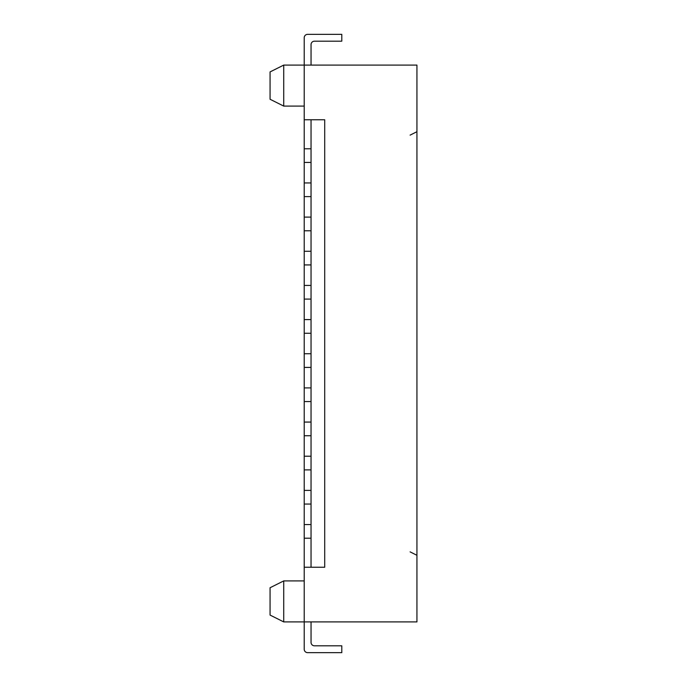 <?xml version="1.0" encoding="UTF-8"?>
<svg xmlns="http://www.w3.org/2000/svg" width="687" height="687" viewBox="0 0 687 687"><rect width="100%" height="100%" fill="white"/><g stroke="black" fill="none" stroke-linecap="round" stroke-linejoin="round"><path stroke-width="1.03" d="M304.212 625.325L304.212 621.907L416.94 621.907L416.94 65.093L304.212 65.093L304.212 61.675M312.053 644.818A3.418 3.418 0 0 1 311.048 642.405A3.418 3.418 0 0 0 314.466 645.814L341.791 645.814L341.791 652.65L307.63 652.65A3.418 3.418 0 0 1 304.212 649.232L304.212 567.247L324.711 567.247L324.711 119.753L304.212 119.753L304.212 251.27L311.039 251.27L311.039 299.094L304.212 299.094L304.212 401.569L311.039 401.569L311.039 367.416L304.212 367.416M311.039 567.247L311.039 524.55L304.212 524.55L304.212 567.247M311.039 538.213L304.212 538.213M304.212 490.389L304.212 504.052L311.039 504.052L311.039 469.891L304.212 469.891L304.212 490.389L311.039 490.389M304.212 41.186L304.212 37.768A3.418 3.418 0 0 1 307.63 34.35L341.791 34.35L341.791 41.186L314.466 41.186A3.418 3.418 0 0 0 312.053 42.182A3.418 3.418 0 0 1 314.466 41.186M304.212 217.109L311.039 217.109L311.039 196.611L304.212 196.611M283.722 621.907L270.06 615.071L270.06 587.746L283.722 580.91L283.722 621.907L304.212 621.907M311.048 642.405L311.048 621.907M304.212 649.232L304.212 645.814M341.791 652.65L307.63 652.65M304.212 401.569L304.212 422.067L311.039 422.067L311.039 435.73L304.212 435.73L304.212 469.891M312.053 42.182A3.418 3.418 0 0 0 311.048 44.595L311.048 65.093M304.212 119.753L304.212 37.768M304.212 182.948L311.039 182.948L311.039 148.787L304.212 148.787M311.039 251.27L311.039 217.109M311.039 524.55L311.039 504.052M311.039 182.948L311.039 196.611M304.212 162.45L311.039 162.45M410.113 135.124L416.94 131.706M304.212 456.228L311.039 456.228L311.039 469.891M304.212 504.052L304.212 524.55M304.212 319.584L311.039 319.584L311.039 367.416M311.039 422.067L311.039 401.569M304.212 251.27L304.212 299.094M304.212 285.431L311.039 285.431M416.94 555.294L410.113 551.876M304.212 387.906L311.039 387.906M311.039 148.787L311.039 119.753M311.039 319.584L311.039 299.094M311.039 456.228L311.039 435.73M304.212 422.067L304.212 435.73M304.212 353.745L311.039 353.745M304.212 333.255L311.039 333.255M304.212 264.933L311.039 264.933M304.212 230.772L311.039 230.772M283.722 65.093L283.722 106.09L270.06 99.254L270.06 71.929L283.722 65.093L304.212 65.093M304.212 106.09L283.722 106.09M304.212 580.91L283.722 580.91"/></g></svg>
